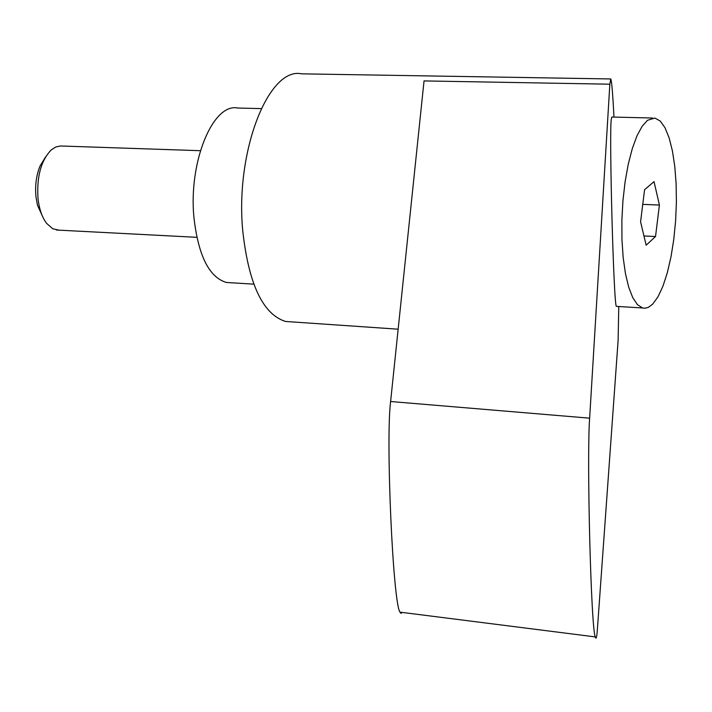 <?xml version="1.0" encoding="UTF-8"?>
<svg xmlns="http://www.w3.org/2000/svg" width="712" height="712" viewBox="0 0 712 712"><rect width="100%" height="100%" fill="white"/><g stroke="black" fill="none" stroke-linecap="round" stroke-linejoin="round"><path stroke-width="1.07" d="M58.962 230.154L52.759 228.766L46.565 223.319C42.079 217.302 39.231 209.061 38.021 198.595C36.57 176.718 41.011 160.467 51.344 149.832L55.821 146.975L60.449 145.987L200.383 150.695M45.612 156.88L40.014 166.074C36.267 175.392 34.924 185.654 35.983 196.859L37.469 205.181L43.307 218.032M652.619 304.202L657.977 296.842L662.952 286.162L667.34 272.643L670.998 256.836L673.783 239.374L675.608 220.916L676.4 202.155L676.124 183.794L674.798 166.528L672.448 151.033L669.155 137.923L665.026 127.768L660.22 121.031L654.915 118.067L647.546 120.257L642.135 126.282L636.964 135.859L632.274 148.675L628.251 164.214L625.091 181.845L622.929 200.829L621.87 220.337L621.95 239.526L623.169 257.557L625.465 273.666L628.714 287.212L632.772 297.661L637.454 304.656L642.571 307.967L644.707 308.252L648.312 307.388L652.619 304.202M652.557 118.014L611.822 117.035L611.243 119.367C609.08 137.122 613.762 306.605 616.378 306.365L616.663 306.382M610.513 78.952L301.603 73.834C268.7 66.545 235.138 151.229 242.73 230.608C248.577 283.954 262.835 314.232 285.503 321.459L292.151 321.913M613.966 117.088C612.774 93.788 611.715 81.079 610.789 78.961L609.846 84.194L589.643 418.175C586.635 457.727 591.005 627.681 595.25 636.902C596.095 639.839 596.798 637.454 597.359 629.737L618.123 340.292L618.764 306.516M261.224 108.598L237.737 108.037C212.924 102.67 188.262 162.238 193.984 217.943C198.399 255.822 209.203 277.333 226.398 282.468L231.097 282.762M402.022 612.4L401.043 613.406L399.975 612.142C392.935 602.859 385.655 439.313 390.612 401.515L424.041 80.919L609.846 84.194M654.043 181.631L659.41 205.056L655.529 236.509L646.158 245.204L640.577 221.824L644.582 189.695L654.043 181.631M655.529 236.509L643.951 235.966M659.41 205.056L642.758 204.371M390.612 401.515L589.643 418.175M398.15 329.193L285.503 321.459M253.792 284.15L226.398 282.468M595.25 636.902L399.975 612.142M616.378 306.365L642.571 307.967M56.524 230.029L196.832 237.318"/></g></svg>
